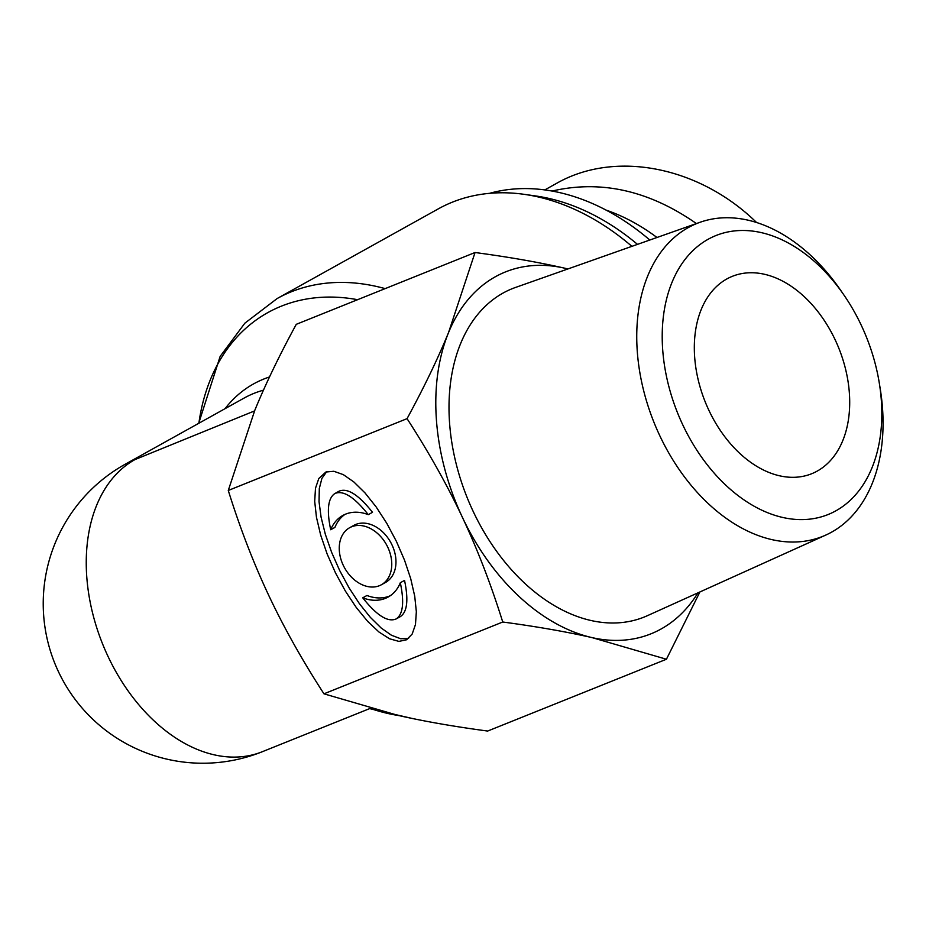 <?xml version="1.0" encoding="UTF-8"?>
<svg xmlns="http://www.w3.org/2000/svg" width="929" height="929" viewBox="0 0 929 929"><rect width="100%" height="100%" fill="white"/><g stroke="black" fill="none" stroke-linecap="round" stroke-linejoin="round"><path stroke-width="1.39" d="M399.029 715.62A222.716 163.353 60.9 0 1 370.125 708.421L262.268 751.735A159.567 107.996 -111.9 0 1 105.209 650.207A159.567 107.996 -111.9 0 1 134.984 459.576L254.558 410.92M385.14 288.629A230.485 169.055 -119.1 0 0 277.132 298.546L438.244 208.897A230.485 169.055 60.9 0 1 524.072 194.324A230.485 169.055 60.9 0 1 631.906 246.348M524.072 194.324L535.51 195.938A222.507 163.202 60.9 0 1 637.503 244.373M489.537 193.337A222.507 163.202 60.9 0 1 649.812 240.03M381.378 584.759L385.593 582.413A32.643 23.945 -119.1 0 0 391.353 543.593A32.643 23.945 -119.1 0 0 355.853 524.42A32.643 23.945 -119.1 0 0 353.856 525.373L349.641 527.718A32.643 23.945 -119.1 0 0 344.589 567.886A32.643 23.945 -119.1 0 0 381.378 584.759A32.643 23.945 -119.1 0 0 387.138 545.927A32.643 23.945 -119.1 0 0 351.638 526.766A32.643 23.945 -119.1 0 0 349.641 527.718M330.701 529.751A46.659 34.222 60.9 0 1 342.824 515.467A46.659 34.222 60.9 0 1 368.279 514.654C354.297 496.992 343.161 489.955 334.858 493.543C327.972 498.13 326.59 510.195 330.701 529.751L334.916 527.405A46.659 34.222 60.9 0 1 344.984 514.387M368.279 514.654L372.494 512.309C358.513 494.658 347.365 487.62 339.062 491.197L334.858 493.543M362.74 597.823C376.721 615.486 387.857 622.523 396.16 618.935C403.047 614.359 404.429 602.294 400.318 582.738A46.659 34.222 60.9 0 1 388.194 597.022A46.659 34.222 60.9 0 1 362.74 597.823L366.955 595.489A46.659 34.222 60.9 0 0 390.25 595.744M400.318 582.738L404.533 580.393C408.644 599.948 407.25 612.014 400.376 616.589M325.882 472.025L333.836 471.27L343.324 474.638L353.891 481.988L365.027 492.939L376.187 506.979L386.836 523.41L396.428 541.433L404.533 560.187L410.734 578.744L414.729 596.209L416.343 611.723L415.472 624.543L412.174 634.042L406.612 639.756L398.913 641.393L389.53 638.769L378.951 631.999L367.698 621.42L356.33 607.578L345.425 591.158L335.532 572.984L327.136 553.974L320.668 535.081L316.452 517.244L314.699 501.358L315.488 488.236L318.798 478.528L325.882 472.025M408.574 638.397L400.713 638.757L391.423 635.227L381.134 627.981L370.334 617.344L359.5 603.804L349.141 587.976L339.712 570.592L331.665 552.441L325.359 534.361L321.086 517.163L319.03 501.66L319.309 488.538L321.887 478.412L326.648 471.746M475.044 252.514C508.604 257.008 538.379 262.21 564.391 268.121A195.02 131.999 68.1 0 0 448.544 332.57L475.044 252.514L296.27 324.326C279.408 355.331 265.578 384.025 254.767 410.409L228.279 490.466C239.984 527.962 253.443 562.869 268.62 595.152C283.821 627.447 302.273 660.333 323.966 693.824L502.74 622.012C491.023 584.515 477.576 549.62 462.398 517.325C447.186 485.043 428.745 452.144 407.053 418.654C423.903 387.648 437.733 358.954 448.544 332.57A195.02 131.999 68.1 0 0 462.398 517.325A195.02 131.999 68.1 0 0 592.087 637.619A195.02 131.999 68.1 0 0 697.969 592.841M228.279 490.466L407.053 418.654M861.311 325.347A150.347 101.76 -111.9 0 1 879.322 383.212A150.347 101.76 -111.9 0 1 761.559 510.056A150.347 101.76 -111.9 0 1 671.063 284.75A150.347 101.76 -111.9 0 1 843.846 294.899A150.347 101.76 -111.9 0 1 861.311 325.347M843.846 294.899L840.478 290.011A168.625 114.128 68.1 0 0 700.129 222.252A168.625 114.128 68.1 0 0 654.004 422.44A168.625 114.128 68.1 0 0 825.776 535.081A168.625 114.128 68.1 0 0 880.262 389.065L879.322 383.212M835.194 339.875A106.382 71.997 -111.9 0 1 811.667 473.744A106.382 71.997 -111.9 0 1 705.204 401.862A106.382 71.997 -111.9 0 1 732.366 276.319A106.382 71.997 -111.9 0 1 835.194 339.875M825.776 535.081L647.35 615.706A176.94 119.76 -111.9 0 1 467.113 497.503A176.94 119.76 -111.9 0 1 515.502 287.456L700.129 222.252M567.874 268.969A195.02 131.999 68.1 0 0 564.391 268.121L567.956 268.934M699.897 591.97L666.43 659.242L592.087 637.619C566.086 631.708 536.3 626.506 502.74 622.012M323.966 693.824L398.309 715.446C424.309 721.357 454.095 726.559 487.655 731.053L666.43 659.242M606.056 210.093A190.596 139.791 60.9 0 1 656.989 237.499M696.413 223.564C649.162 190.573 601.051 179.727 552.058 191.049M556.285 183.524C614.882 149.883 699.038 166.268 756.554 222.495M262.268 751.735A159.567 159.567 0 0 1 58.759 672.341A159.567 159.567 0 0 1 125.206 464.233A159.567 117.031 60.9 0 1 134.984 459.576M125.206 464.233L244.188 398.03A159.567 117.031 60.9 0 1 263.441 390.18M269.503 376.965A167.336 122.733 -119.1 0 0 225.039 408.69M198.876 423.241A222.716 163.353 60.9 0 1 357.584 299.695M198.69 423.345L220.15 356.388L244.861 323.176L277.132 298.546M369.626 708.618L412.766 718.581M400.376 616.601L396.16 618.935M544.8 189.911L556.32 183.501"/></g></svg>
